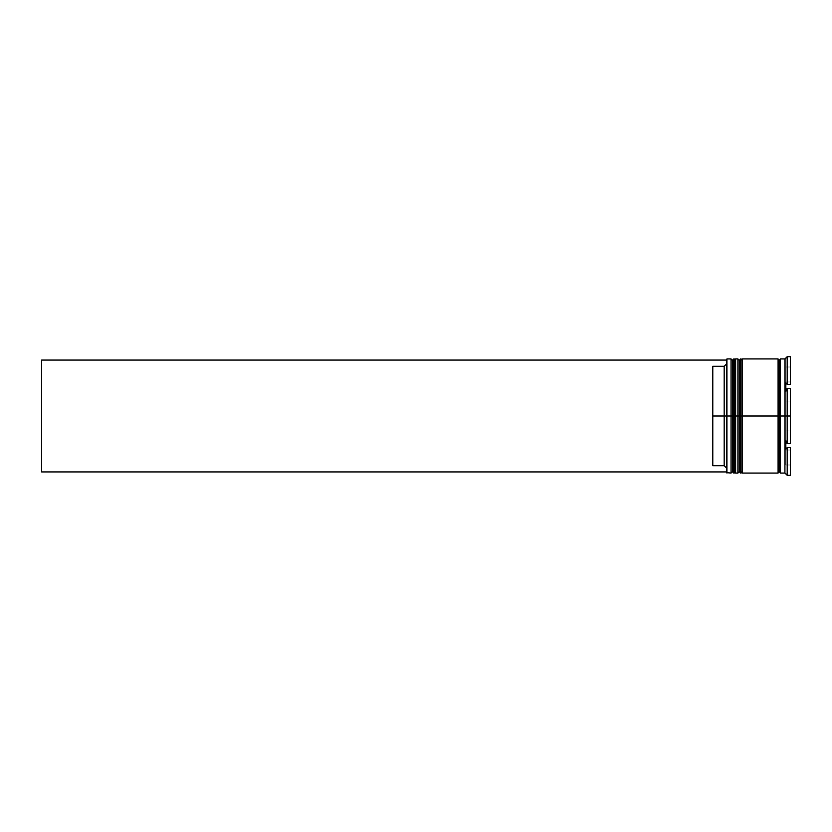 <?xml version="1.0" encoding="UTF-8"?>
<svg xmlns="http://www.w3.org/2000/svg" width="832" height="832" viewBox="0 0 832 832"><rect width="100%" height="100%" fill="white"/><g stroke="black" fill="none" stroke-linecap="round" stroke-linejoin="round"><path stroke-width="0.62" stroke-dasharray="4.16 3.12" d="M733.782 473.075L733.782 416L732.41 416L732.41 471.702L732.41 416L732.41 471.702L732.41 416L733.782 416L733.782 473.075L733.782 416L734.24 473.075L734.24 416L735.613 416L735.613 471.702L735.613 360.298L735.613 416L735.613 360.298L735.613 416L735.613 360.298L735.613 416L734.24 416L734.24 473.075M734.24 358.925L734.24 416L733.782 358.925M740.636 473.075L740.636 416L739.263 416L739.263 471.702L739.263 416L737.89 416L737.89 358.925L737.89 473.075L737.89 416L735.613 416L735.613 473.075L735.613 416L735.613 471.702L732.41 471.702L732.41 416L731.047 416L731.047 358.925L731.047 416L726.939 416L726.939 473.075L726.482 359.382L726.482 472.618L726.482 416L731.047 416L731.047 473.075L731.047 416L732.41 416L732.41 360.298L732.41 416L732.41 360.298L732.41 416L735.613 416L732.41 416L735.613 416L735.613 471.702L735.613 416L739.263 416L739.263 471.702L739.263 416L740.636 416L740.636 473.075L740.636 416L741.094 473.075L741.094 416L742.456 416L742.456 471.702L742.456 360.298L742.456 416L742.456 360.298L742.456 416L742.456 360.298L742.456 416L741.094 416L741.094 473.075M734.24 416L734.24 358.925L734.24 416M733.782 416L733.782 358.925L733.782 416M741.094 358.925L741.094 416L740.636 358.925M742.456 471.702L739.263 471.702L739.263 360.298L739.263 416L739.263 360.298L739.263 416L742.456 416L739.263 416L742.456 416L742.456 471.702L742.456 416L778.076 416L778.076 473.075L778.076 359.154L778.076 416L778.076 359.154L778.076 416L779.21 416L779.21 471.702L779.21 360.298L779.21 416L780.354 416L780.354 472.846L780.354 416L780.354 472.846L780.354 416L779.21 416L779.21 360.298L779.21 416L778.076 416L778.076 472.846L778.076 359.154L778.076 416L742.456 416L742.456 358.925L742.456 471.702L742.456 360.298L742.456 416L739.263 416L739.263 360.298L742.456 360.298M741.094 416L741.094 358.925L741.094 416M740.636 416L740.636 358.925L740.636 416M785.834 358.01L787.207 356.689L787.207 384.363L787.207 356.689L790.4 356.689L790.4 384.363L790.4 356.689L790.4 384.363L790.4 356.689L790.4 384.363L787.207 384.363L785.834 382.834L785.834 391.394L787.207 388.326L787.207 416L787.207 388.326L790.4 388.326L790.4 443.674L790.4 401.034L790.4 430.966L790.4 401.034L790.4 430.966L785.834 430.966L790.4 430.966L790.4 401.034L785.834 401.034L785.834 430.966L785.834 416L790.4 416L785.834 416L785.834 401.034L790.4 401.034L790.4 416L790.4 388.326L790.4 443.674L790.4 388.326L790.4 443.674L787.207 443.674L787.207 416L784.919 416L784.919 358.925L784.919 473.075L784.919 416L780.354 416L780.354 473.075L780.354 359.154L780.354 416L780.354 359.154L780.354 416L787.207 416L787.207 443.674L785.834 440.606L785.834 449.166L787.207 447.637L787.207 475.311L785.834 473.99M742.456 473.075L742.456 416L742.456 473.075M726.482 364L726.482 360.069L726.482 364L724.194 366.288L726.482 364L726.482 360.069L726.482 364M712.785 465.712L712.785 366.288L724.194 366.288L724.194 465.712L724.194 366.288L712.785 366.288L712.785 465.712L712.785 366.288L712.785 465.712L712.785 366.288L712.785 465.712L724.194 465.712L712.785 465.712M785.834 465.005L790.4 465.005L790.4 450.029L785.834 450.029L785.834 465.005L785.834 450.029L785.834 465.005L785.834 450.029L785.834 465.005L785.834 450.029L790.4 450.029L790.4 465.005L790.4 450.029L790.4 465.005L785.834 465.005L790.4 465.005L790.4 450.029L790.4 465.005L790.4 450.029L785.834 450.029L785.834 465.005L785.834 450.029L790.4 450.029L790.4 465.005L785.834 465.005M785.834 381.971L790.4 381.971L790.4 366.995L785.834 366.995L785.834 381.971L785.834 366.995L790.4 366.995L790.4 381.971L785.834 381.971L785.834 366.995L785.834 381.971L785.834 366.995L785.834 381.971L790.4 381.971L790.4 366.995L790.4 381.971L790.4 366.995L790.4 381.971L790.4 366.995L785.834 366.995L785.834 381.971L785.834 366.995L790.4 366.995L790.4 381.971L785.834 381.971M785.834 473.772L787.207 475.311L790.4 475.311L790.4 447.637L790.4 475.311L790.4 447.637L790.4 475.311L787.207 475.311L787.207 447.637L790.4 447.637L790.4 475.311L790.4 447.637L787.207 447.637L785.834 449.166L785.834 391.394L785.834 440.606L785.834 391.394L787.207 388.326L790.4 388.326L790.4 443.674L787.207 443.674L785.834 440.606L785.834 358.228L785.834 382.834L785.834 358.228L787.207 356.689L790.4 356.689L790.4 384.363L787.207 384.363L785.834 382.834L785.834 358.228M779.21 416L779.21 471.702L779.21 416M780.354 416L780.354 358.925L780.354 416M778.076 358.925L778.076 416L778.076 358.925M735.613 471.702L735.613 358.925L735.613 416L735.613 360.298L735.613 416L735.613 360.298L735.613 416L732.41 416L732.41 360.298L735.613 360.298M726.939 416L726.939 358.925L726.939 416M785.834 430.966L785.834 401.034L785.834 430.966L785.834 401.034L785.834 430.966L790.4 430.966L790.4 401.034L785.834 401.034L785.834 430.966L785.834 401.034L790.4 401.034L790.4 430.966L785.834 430.966M726.482 468L724.194 465.712L726.482 468L726.482 471.931L41.6 471.931L41.6 360.069L726.482 360.069L41.6 360.069L41.6 471.931L726.482 471.931L726.482 468"/><path stroke-width="1.25" d="M732.41 416L732.41 471.702L732.41 360.298L732.41 416L733.782 416L733.782 473.075L733.782 416L731.047 416L731.047 473.075L731.047 416L726.482 416L726.482 472.618L726.482 359.382L726.482 416L724.194 416L724.194 366.288L712.785 366.288L712.785 416L726.939 416L726.939 473.075L726.939 416L731.047 416L731.047 358.925L731.047 416L732.41 416L732.41 471.702L733.782 473.075L734.24 416L734.24 473.075L733.782 358.925L733.782 416L733.782 358.925L732.41 360.298L732.41 416M735.613 471.702L734.24 473.075L734.24 416L735.613 416L734.24 416L733.782 358.925M734.24 416L734.24 358.925L734.24 416M739.263 416L739.263 471.702L739.263 360.298L739.263 416L740.636 416L740.636 473.075L740.636 416L737.89 416L737.89 473.075L737.89 416L735.613 416L735.613 473.075L735.613 416L737.89 416L737.89 358.925L737.89 416L739.263 416L739.263 471.702L740.636 473.075L741.094 416L741.094 473.075L740.636 358.925L740.636 416L740.636 358.925L739.263 360.298L739.263 416M742.456 471.702L741.094 473.075L741.094 416L742.456 416L741.094 416L740.636 358.925M741.094 416L741.094 358.925L741.094 416M779.21 416L779.21 471.702L779.21 416L780.354 416L779.21 416L779.21 360.298L779.21 416L742.456 416L742.456 473.075L742.456 416L779.21 416L779.21 360.298L779.21 416M787.207 416L784.919 416L784.919 473.075L784.919 416L780.354 416L780.354 473.075L780.354 416L784.919 416L784.919 358.925L784.919 416L790.4 416L790.4 388.326L787.207 388.326L787.207 443.674L787.207 388.326L785.834 391.394L785.834 382.834L787.207 384.363L790.4 384.363L790.4 356.689L790.4 384.363L787.207 384.363L787.207 356.689L787.207 384.363L785.834 382.834L785.834 391.394L787.207 388.326L790.4 388.326L790.4 443.674L790.4 416L787.207 416M785.834 440.606L787.207 443.674L790.4 443.674L787.207 443.674L785.834 440.606L785.834 449.166L785.834 440.606M787.207 447.637L785.834 449.166L787.207 447.637L787.207 475.311L787.207 447.637L790.4 447.637L790.4 475.311L790.4 447.637L787.207 447.637M785.834 473.772L787.207 475.311L790.4 475.311L787.207 475.311L784.919 473.075L780.354 473.075M778.076 358.925L778.076 473.075L778.076 358.925L742.456 358.925L742.456 416L742.456 358.925M726.482 364L724.194 366.288L724.194 465.712L726.482 468L724.194 465.712L724.194 416L712.785 416L712.785 465.712L724.194 465.712L712.785 465.712L712.785 366.288L724.194 366.288L726.482 364M785.834 358.228L787.207 356.689L790.4 356.689L787.207 356.689L784.919 358.925L780.354 358.925L780.354 416L780.354 358.925M735.613 358.925L735.613 416L735.613 358.925L737.89 358.925L739.263 360.298M732.41 360.298L731.047 358.925L726.939 358.925L726.939 416L726.482 359.382M726.482 471.931L41.6 471.931L41.6 360.069L726.482 360.069L41.6 360.069L41.6 471.931L726.482 471.931M734.24 358.925L735.613 360.298M741.094 358.925L742.456 360.298M778.076 472.846L779.21 471.702L780.354 472.846M778.076 359.154L779.21 360.298L780.354 359.154M732.41 471.702L731.047 473.075L726.482 472.618M735.613 473.075L737.89 473.075L739.263 471.702M778.076 473.075L742.456 473.075"/></g></svg>

